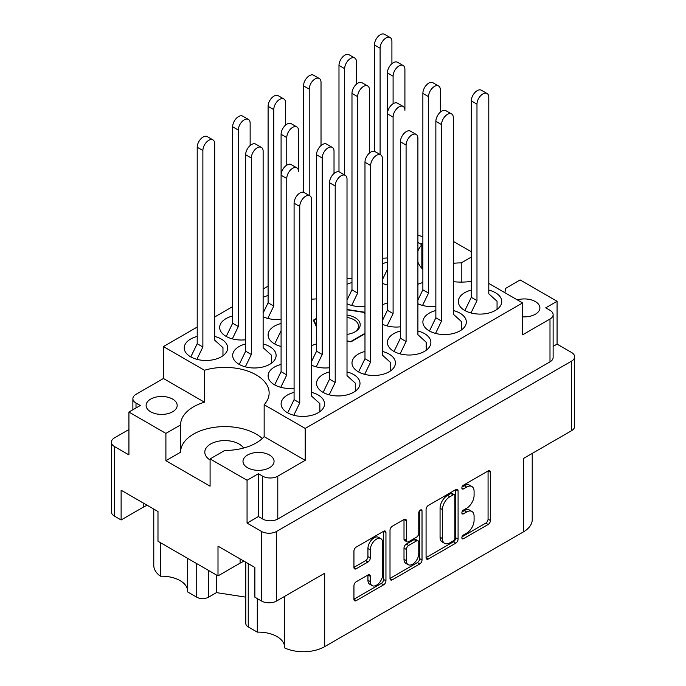 <?xml version="1.0" encoding="UTF-8"?>
<svg xmlns="http://www.w3.org/2000/svg" width="686" height="686" viewBox="0 0 686 686"><rect width="100%" height="100%" fill="white"/><g stroke="black" fill="none" stroke-linecap="round" stroke-linejoin="round"><path stroke-width="1.03" d="M522.578 316.812A15.538 8.969 0 0 0 539.891 307.903A15.538 8.969 0 0 0 535.337 301.557A15.538 8.969 0 0 0 517.338 299.893M422.868 243.401A15.538 8.969 0 0 0 420.458 243.959M243.59 448.044A20.048 11.576 0 0 0 239.028 443.979A20.048 11.576 0 0 0 217.179 441.475A20.048 11.576 0 0 0 204.805 452.168A20.048 11.576 0 0 0 210.088 459.997M150.663 411.789A15.538 8.969 180 0 1 146.109 405.443A15.538 8.969 180 0 1 155.705 397.151A15.538 8.969 180 0 1 172.632 399.098A15.538 8.969 180 0 1 177.185 405.443A15.538 8.969 180 0 1 167.59 413.727A15.538 8.969 180 0 1 150.663 411.789M247.535 467.715A15.538 8.969 180 0 1 242.99 461.378A15.538 8.969 180 0 1 252.577 453.086A15.538 8.969 180 0 1 269.512 455.032A15.538 8.969 180 0 1 274.066 461.378A15.538 8.969 180 0 1 264.47 469.661A15.538 8.969 180 0 1 247.535 467.715M284.561 596.408L284.561 647.893A30.073 17.364 180 0 0 324.684 646.641L523.409 531.907L523.409 458.505L571.489 430.748L571.489 361.17A10.693 6.174 0 0 0 574.628 356.806A10.693 6.174 0 0 0 571.489 352.441L557.075 344.123L557.075 301.283L520.099 279.931L505.419 288.514M248.246 563.626L248.246 626.927L257.301 632.149A26.068 15.049 180 0 1 276.955 636.539A26.068 15.049 180 0 1 284.561 646.478M208.553 570.443L208.553 597.18A8.352 4.819 180 0 1 196.736 597.18L187.681 591.958L187.681 558.395M187.681 590.543A26.068 15.049 0 0 0 180.075 580.605A26.068 15.049 0 0 0 160.421 576.214A30.073 17.364 180 0 1 153.775 565.333L153.775 509.081M504.819 292.665A44.273 25.562 0 0 0 505.419 288.463A44.273 25.562 0 0 0 505.419 288.412M453.352 281.697A44.273 25.562 0 0 0 471.308 281.414M380.884 538.69L378.526 537.318A8.772 5.068 120 0 0 374.136 537.755A8.772 5.068 120 0 0 367.936 548.5L370.294 549.863A8.772 5.068 120 0 1 376.503 539.119A8.772 5.068 120 0 1 380.884 538.69A8.772 5.068 120 0 1 382.702 542.703L382.702 574.439A8.772 5.068 120 0 1 378.878 583.272A8.772 5.068 120 0 1 372.112 585.621A8.772 5.068 120 0 1 370.294 581.599L370.294 576.317A3.284 1.895 120 0 0 369.617 574.808A3.284 1.895 120 0 0 367.979 574.971L356.266 581.737A3.284 1.895 120 0 0 353.942 585.758L353.942 599.281A3.284 1.895 120 0 0 354.628 600.782A3.284 1.895 120 0 0 356.266 600.619L383.637 584.815A3.284 1.895 120 0 0 385.952 580.802L385.952 532.593A3.284 1.895 120 0 0 385.275 531.093A3.284 1.895 120 0 0 383.637 531.256L356.266 547.051A3.284 1.895 120 0 0 353.942 551.072L353.942 567.408A3.284 1.895 120 0 0 354.628 568.908A3.284 1.895 120 0 0 356.266 568.745L367.979 561.988A3.284 1.895 120 0 0 370.294 557.967L370.294 549.863M420.398 510.032L422.019 510.967A2.298 1.329 120 0 0 421.538 509.912A2.298 1.329 120 0 0 420.398 510.032A2.298 1.329 120 0 0 418.769 512.845L418.769 533.193A3.284 1.895 120 0 1 416.453 537.215L408.685 541.7A3.284 1.895 120 0 1 407.038 541.863A3.284 1.895 120 0 1 406.361 540.362L406.361 520.811A3.284 1.895 120 0 0 405.683 519.311A3.284 1.895 120 0 0 404.045 519.473L406.361 520.811M471.308 290.075A21.72 12.537 0 0 0 458.325 301.557A21.72 12.537 0 0 0 464.688 310.424A21.72 12.537 0 0 0 488.363 313.142A21.72 12.537 0 0 0 501.766 301.557A21.72 12.537 0 0 0 495.403 292.69A21.72 12.537 0 0 0 488.792 290.075M422.868 282.572A21.72 12.537 0 0 0 417.903 284.321M387.419 303.041A21.72 12.537 0 0 0 382.462 304.79M316.538 343.96A21.72 12.537 0 0 0 311.573 345.71M281.089 364.429A21.72 12.537 0 0 0 268.115 375.902A21.72 12.537 0 0 0 274.477 384.777A21.72 12.537 0 0 0 294.088 388.207M435.859 310.544A21.72 12.537 0 0 0 422.885 322.017A21.72 12.537 0 0 0 429.247 330.884A21.72 12.537 0 0 0 452.914 333.602A21.72 12.537 0 0 0 466.326 322.017A21.72 12.537 0 0 0 459.963 313.15A21.72 12.537 0 0 0 453.352 310.544M400.418 331.004A21.72 12.537 0 0 0 387.444 342.486A21.72 12.537 0 0 0 393.798 351.352A21.72 12.537 0 0 0 417.474 354.07A21.72 12.537 0 0 0 430.885 342.486A21.72 12.537 0 0 0 424.523 333.619A21.72 12.537 0 0 0 417.903 331.004M364.978 351.464A21.72 12.537 0 0 0 351.995 362.945A21.72 12.537 0 0 0 358.358 371.812A21.72 12.537 0 0 0 382.033 374.53A21.72 12.537 0 0 0 395.436 362.945A21.72 12.537 0 0 0 389.073 354.079A21.72 12.537 0 0 0 382.462 351.464M329.529 371.932A21.72 12.537 0 0 0 316.555 383.405A21.72 12.537 0 0 0 322.917 392.281A21.72 12.537 0 0 0 346.584 394.999A21.72 12.537 0 0 0 359.996 383.405A21.72 12.537 0 0 0 353.633 374.539A21.72 12.537 0 0 0 347.013 371.932M197.208 336.457A21.72 12.537 0 0 0 184.234 347.939A21.72 12.537 0 0 0 190.597 356.806A21.72 12.537 0 0 0 214.264 359.524A21.72 12.537 0 0 0 227.675 347.939A21.72 12.537 0 0 0 221.312 339.073A21.72 12.537 0 0 0 214.692 336.457M232.648 315.997A21.72 12.537 0 0 0 219.674 327.479A21.72 12.537 0 0 0 226.037 336.346A21.72 12.537 0 0 0 245.648 339.776M268.097 295.537A21.72 12.537 0 0 0 263.132 297.287M245.648 343.96A21.72 12.537 0 0 0 232.674 355.442A21.72 12.537 0 0 0 239.028 364.309A21.72 12.537 0 0 0 262.704 367.027A21.72 12.537 0 0 0 276.115 355.442A21.72 12.537 0 0 0 269.752 346.576A21.72 12.537 0 0 0 263.132 343.96M281.089 323.5A21.72 12.537 0 0 0 268.115 334.982A21.72 12.537 0 0 0 274.477 343.849A21.72 12.537 0 0 0 281.089 346.456M294.088 392.392A21.72 12.537 0 0 0 281.106 403.874A21.72 12.537 0 0 0 287.468 412.74A21.72 12.537 0 0 0 311.144 415.459A21.72 12.537 0 0 0 324.555 403.874A21.72 12.537 0 0 0 318.193 395.007A21.72 12.537 0 0 0 311.573 392.392M351.978 282.572A21.72 12.537 0 0 0 347.013 284.321M387.419 262.112A21.72 12.537 0 0 0 382.462 263.861M324.684 646.641L324.684 573.247L276.604 601.005A10.693 6.174 180 0 1 261.477 601.005L254.866 597.18L254.866 567.442L218.002 546.159L218.002 575.897L157.986 541.254L157.986 511.507L121.122 490.224L121.122 519.971L114.511 516.146A10.693 6.174 180 0 1 111.372 511.782L111.372 442.204A10.693 6.174 0 0 0 114.511 446.569L128.925 454.895L128.925 412.054L165.901 433.406L165.901 460.692L180.581 452.22L180.581 424.934L165.901 433.406M248.246 626.927A8.352 4.819 180 0 1 245.802 623.514L245.802 562.211M208.553 597.18L216.467 592.618L245.802 597.154M532.225 453.42L532.225 519.628A30.073 17.364 180 0 1 523.409 531.907M258.408 516.558L262.661 519.01L262.661 476.178L258.408 473.717L258.408 516.558L247.063 523.109L261.477 531.427A10.693 6.174 0 0 0 276.604 531.427L571.489 361.17M247.063 523.109L247.063 480.269L210.088 458.917L210.088 486.203L165.901 460.692M218.002 575.897L240.091 563.146A26.068 15.049 180 0 1 244.13 561.242M147.25 505.308A26.068 15.049 0 0 0 143.22 507.211L121.122 519.971M471.308 251.762L453.352 241.395M574.628 356.806L574.628 426.383A10.693 6.174 180 0 1 571.489 430.748M128.925 429.522L114.511 437.84A10.693 6.174 0 0 0 111.372 442.204M426.075 509.424L426.075 557.632A3.284 1.895 120 0 0 426.761 559.133A3.284 1.895 120 0 0 428.398 558.97L455.761 543.175A3.284 1.895 120 0 0 458.085 539.153L458.085 490.944A3.284 1.895 120 0 0 457.408 489.444A3.284 1.895 120 0 0 455.761 489.607L428.398 505.411A3.284 1.895 120 0 0 426.075 509.424M466.669 533.125L463.479 534.969A2.298 1.329 120 0 0 461.978 536.992A2.298 1.329 120 0 0 462.33 538.836A2.298 1.329 120 0 0 463.479 538.716L488.123 524.49A3.284 1.895 120 0 0 490.439 520.477L490.439 472.268A3.284 1.895 120 0 0 489.761 470.768A3.284 1.895 120 0 0 488.123 470.93L463.479 485.156A2.298 1.329 120 0 0 461.978 487.18A2.298 1.329 120 0 0 462.33 489.024A2.298 1.329 120 0 0 463.479 488.904L466.669 487.069A10.496 6.063 120 0 1 471.917 486.546A10.496 6.063 120 0 1 474.086 491.348L474.086 495.369A10.496 6.063 120 0 1 466.669 508.223L463.479 510.067A2.298 1.329 120 0 0 461.978 512.09A2.298 1.329 120 0 0 462.33 513.925A2.298 1.329 120 0 0 463.479 513.814L466.669 511.97A10.496 6.063 120 0 1 471.917 511.456A10.496 6.063 120 0 1 474.086 516.258L474.086 520.271A10.496 6.063 120 0 1 466.669 533.125M390.008 578.409L417.337 562.631L419.695 563.995A3.284 1.895 120 0 0 422.019 559.973L422.019 510.967M419.695 563.995L392.332 579.799A3.284 1.895 120 0 1 390.694 579.962A3.284 1.895 120 0 1 390.008 578.452L390.008 530.252A3.284 1.895 120 0 1 392.332 526.231L404.045 519.473M382.462 258.159A21.72 12.537 0 0 0 387.419 257.919M382.462 283.318A21.72 12.537 0 0 0 387.419 285.067M347.013 303.778A21.72 12.537 0 0 0 364.978 306.35M347.013 278.619A21.72 12.537 0 0 0 351.978 278.387M311.573 299.087A21.72 12.537 0 0 0 316.538 298.847M263.132 316.743A21.72 12.537 0 0 0 281.089 319.307M311.573 365.175A21.72 12.537 0 0 0 329.529 367.739M382.462 324.246A21.72 12.537 0 0 0 400.418 326.81M417.903 303.778A21.72 12.537 0 0 0 435.859 306.35M488.792 283.412L522.578 302.92L305.193 428.424L264.153 404.731A44.273 25.562 180 0 0 269.135 392.958A44.273 25.562 180 0 0 204.462 370.269L163.422 346.576L163.422 378.5L136.008 394.321A10.693 6.174 0 0 0 132.878 398.686A10.693 6.174 0 0 0 136.008 403.051L140.261 405.512L128.925 412.054M549.992 319.016A10.693 6.174 0 0 0 553.122 314.651L553.122 357.492A10.693 6.174 180 0 1 549.992 361.856L549.992 319.016L522.578 334.845L522.578 302.92M553.122 314.651A10.693 6.174 0 0 0 549.992 310.286L545.739 307.834L557.075 301.283M347.013 341.251L350.94 341.851L364.978 333.748M316.538 318.338L313.373 320.165L316.538 326.982M364.978 312.833L364.695 312.224L347.013 309.489M417.903 242.484L421.847 244.765A44.273 25.562 0 0 0 417.903 251.042M417.903 262.035A44.273 25.562 0 0 0 422.868 269.384M268.097 286.139L263.132 289.003M232.648 306.608L214.692 316.975M197.208 327.068L163.422 346.576M204.462 370.269L204.462 402.193L163.422 378.5M305.193 428.424L305.193 460.349L264.153 436.656L264.153 404.731M262.661 476.178A10.693 6.174 0 0 0 277.787 476.178L277.787 519.01A10.693 6.174 180 0 1 262.661 519.01M305.193 460.349L277.787 476.178M210.088 458.917L224.768 450.445A44.273 25.562 0 0 0 264.153 436.656M258.408 473.717L247.063 480.269M204.462 402.193A44.273 25.562 0 0 0 180.581 424.883A44.273 25.562 0 0 0 180.581 424.934M557.075 344.123L553.122 346.404M471.917 511.456L469.55 510.084A10.496 6.063 120 0 0 464.302 510.607L466.669 511.97M462.03 511.919L464.302 510.607M471.917 486.546L469.55 485.182A10.496 6.063 120 0 0 464.302 485.697L466.669 487.069M462.03 487.009L464.302 485.697M462.03 536.829L485.757 523.126A3.284 1.895 120 0 0 488.072 519.113L488.072 470.956M426.075 557.581L453.403 541.811A3.284 1.895 120 0 0 455.718 537.79L455.718 489.633M453.214 540.894A2.298 1.329 120 0 0 454.835 538.081L454.835 495.772A2.298 1.329 120 0 0 454.364 494.717A2.298 1.329 120 0 0 453.214 494.829L449.853 496.775A10.496 6.063 120 0 0 442.427 509.629L442.427 538.553A10.496 6.063 120 0 0 444.605 543.355A10.496 6.063 120 0 0 449.853 542.84L453.214 540.894M454.364 494.717L451.997 493.354A2.298 1.329 120 0 0 450.848 493.466L453.214 494.829M444.605 543.355L442.238 541.991A10.496 6.063 120 0 1 440.069 537.189L440.069 508.266A10.496 6.063 120 0 1 447.486 495.412L450.848 493.466M404.003 519.499L404.003 538.999A3.284 1.895 120 0 0 404.68 540.499L407.038 541.863M419.652 510.658L419.652 558.61L422.019 559.973M406.361 560.651A8.772 5.068 120 0 0 408.179 564.664A8.772 5.068 120 0 0 414.944 562.314A8.772 5.068 120 0 0 418.769 553.482L418.769 542.3A3.284 1.895 120 0 0 418.091 540.8A3.284 1.895 120 0 0 416.453 540.962L408.685 545.447A3.284 1.895 120 0 0 406.361 549.469L406.361 560.651L404.003 559.279A8.772 5.068 120 0 0 405.82 563.3L408.179 564.664M418.091 540.8L415.725 539.436A3.284 1.895 120 0 0 414.087 539.599L416.453 540.962M404.003 559.279L404.003 548.105A3.284 1.895 120 0 1 406.318 544.084L414.087 539.599M417.337 562.631A3.284 1.895 120 0 0 419.652 558.61M372.112 585.621L369.754 584.258A8.772 5.068 120 0 1 367.936 580.236L367.936 574.997M353.942 567.356L365.612 560.625A3.284 1.895 120 0 0 367.936 556.603L367.936 548.5M353.942 599.23L381.27 583.452A3.284 1.895 120 0 0 383.585 579.438L383.585 531.281M549.992 361.856L277.787 519.01M421.847 244.765L421.847 268.312M421.847 260.328A15.538 8.969 0 0 0 422.868 260.534M422.868 236.91A10.693 6.174 0 0 0 417.903 235.478M471.308 257.087L461.232 262.901A44.273 25.562 0 0 0 453.352 263.295M180.581 452.117A44.273 25.562 180 0 1 212.6 427.601A44.273 25.562 180 0 1 262.301 438.526M461.232 282.1L461.232 262.901M257.301 632.149L257.301 598.586M216.467 575.014L216.467 592.618M160.421 542.66L160.421 576.214M364.695 313.339L364.695 312.224M287.683 412.861L294.088 399.646L294.088 203.193A8.352 4.819 -60 0 1 297.733 194.79A8.352 4.819 -60 0 1 304.172 192.552L309.84 195.819A8.352 4.819 -60 0 1 311.573 199.643L311.573 396.096L319.848 403.6L319.848 411.669M293.771 415.27L299.756 402.914L299.756 206.469A8.352 4.819 -60 0 1 303.409 198.057A8.352 4.819 -60 0 1 309.84 195.819M294.088 399.646L299.756 402.914M374.427 151.357L374.427 44.942A8.352 4.819 -60 0 1 378.072 36.538A8.352 4.819 -60 0 1 384.512 34.3L390.18 37.576A8.352 4.819 -60 0 1 391.912 41.4L391.912 63.695M380.095 154.53L380.095 48.217A8.352 4.819 -60 0 1 383.748 39.814A8.352 4.819 -60 0 1 390.18 37.576M382.462 279.596L387.419 269.358M382.462 320.516L387.419 310.286L387.419 72.913A8.352 4.819 -60 0 1 391.071 64.501A8.352 4.819 -60 0 1 397.503 62.263L403.179 65.539A8.352 4.819 -60 0 1 404.911 69.363L404.911 110.292A8.352 4.819 -60 0 0 403.179 106.467A8.352 4.819 -60 0 0 396.74 108.705A8.352 4.819 -60 0 0 393.095 117.109L393.095 313.562L387.101 325.91M393.095 103.749L393.095 76.189A8.352 4.819 -60 0 1 396.74 67.777A8.352 4.819 -60 0 1 403.179 65.539M387.101 284.99L387.419 284.33M347.013 300.056L351.978 289.826L351.978 93.373A8.352 4.819 -60 0 1 355.622 84.97A8.352 4.819 -60 0 1 362.062 82.732L367.73 86.007A8.352 4.819 -60 0 1 369.462 89.832L369.462 153.055M351.661 305.45L357.646 293.102L357.646 96.649A8.352 4.819 -60 0 1 361.299 88.245A8.352 4.819 -60 0 1 367.73 86.007M351.978 289.826L357.646 293.102M274.683 343.969L281.089 330.746M274.683 384.889L281.089 371.675L281.089 134.302A8.352 4.819 -60 0 1 284.741 125.898A8.352 4.819 -60 0 1 291.173 123.651L296.849 126.927A8.352 4.819 -60 0 1 298.582 130.752L298.582 171.68A8.352 4.819 -60 0 0 296.849 167.856A8.352 4.819 -60 0 0 290.41 170.094A8.352 4.819 -60 0 0 286.765 178.506L286.765 374.95L280.771 387.298M286.765 165.137L286.765 137.577A8.352 4.819 -60 0 1 290.41 129.165A8.352 4.819 -60 0 1 296.849 126.927M280.771 346.379L281.089 345.718M239.243 364.429L245.648 351.215L245.648 154.762A8.352 4.819 -60 0 1 249.292 146.358A8.352 4.819 -60 0 1 255.732 144.12L261.4 147.396A8.352 4.819 -60 0 1 263.132 151.22L263.132 347.665L271.407 355.168L271.407 363.237M245.331 366.839L251.316 354.49L251.316 158.037A8.352 4.819 -60 0 1 254.969 149.634A8.352 4.819 -60 0 1 261.4 147.396M245.648 351.215L251.316 354.49M338.987 171.817L338.987 65.41A8.352 4.819 -60 0 1 342.631 56.998A8.352 4.819 -60 0 1 349.071 54.76L354.739 58.036A8.352 4.819 -60 0 1 356.471 61.86L356.471 84.164M344.655 174.99L344.655 68.686A8.352 4.819 -60 0 1 348.299 60.274A8.352 4.819 -60 0 1 354.739 58.036M303.538 192.277L303.538 85.87A8.352 4.819 -60 0 1 307.182 77.467A8.352 4.819 -60 0 1 313.622 75.228L319.299 78.504A8.352 4.819 -60 0 1 321.022 82.329L321.022 145.552M309.215 195.459L309.215 89.146A8.352 4.819 -60 0 1 312.859 80.742A8.352 4.819 -60 0 1 319.299 78.504M263.132 313.013L268.097 302.783L268.097 106.339A8.352 4.819 -60 0 1 271.742 97.927A8.352 4.819 -60 0 1 278.182 95.688L283.85 98.964A8.352 4.819 -60 0 1 285.582 102.789L285.582 125.084M267.78 318.407L273.765 306.059L273.765 109.606A8.352 4.819 -60 0 1 277.41 101.202A8.352 4.819 -60 0 1 283.85 98.964M268.097 302.783L273.765 306.059M226.243 336.466L232.648 323.243L232.648 126.799A8.352 4.819 -60 0 1 236.301 118.395A8.352 4.819 -60 0 1 242.733 116.148L248.409 119.424A8.352 4.819 -60 0 1 250.141 123.248L250.141 145.552M232.331 338.875L238.325 326.519L238.325 130.074A8.352 4.819 -60 0 1 241.969 121.662A8.352 4.819 -60 0 1 248.409 119.424M232.648 323.243L238.325 326.519M190.802 356.926L197.208 343.712L197.208 147.258A8.352 4.819 -60 0 1 200.852 138.855A8.352 4.819 -60 0 1 207.292 136.617L212.96 139.893A8.352 4.819 -60 0 1 214.692 143.717L214.692 340.162L222.967 347.665L222.967 355.734M196.891 359.335L202.876 346.987L202.876 150.534A8.352 4.819 -60 0 1 206.529 142.131A8.352 4.819 -60 0 1 212.96 139.893M197.208 343.712L202.876 346.987M323.123 392.392L329.529 379.178L329.529 182.733A8.352 4.819 -60 0 1 333.182 174.321A8.352 4.819 -60 0 1 339.613 172.083L345.29 175.359A8.352 4.819 -60 0 1 347.013 179.183L347.013 375.636L355.288 383.14L355.288 391.209M329.211 394.802L335.205 382.454L335.205 186.009A8.352 4.819 -60 0 1 338.85 177.597A8.352 4.819 -60 0 1 345.29 175.359M329.529 379.178L335.205 382.454M358.564 371.932L364.978 358.718L364.978 162.265A8.352 4.819 -60 0 1 368.622 153.861A8.352 4.819 -60 0 1 375.062 151.623L380.73 154.899A8.352 4.819 -60 0 1 382.462 158.723L382.462 355.168L390.728 362.671L390.728 370.74M364.652 374.342L370.646 361.994L370.646 165.54A8.352 4.819 -60 0 1 374.29 157.137A8.352 4.819 -60 0 1 380.73 154.899M364.978 358.718L370.646 361.994M394.013 351.472L400.418 338.249L400.418 141.805A8.352 4.819 -60 0 1 404.063 133.401A8.352 4.819 -60 0 1 410.502 131.163L416.17 134.43A8.352 4.819 -60 0 1 417.903 138.255L417.903 334.708L426.178 342.211L426.178 350.28M400.101 353.882L406.086 341.525L406.086 145.08A8.352 4.819 -60 0 1 409.739 136.668A8.352 4.819 -60 0 1 416.17 134.43M400.418 338.249L406.086 341.525M429.453 331.004L435.859 317.79L435.859 121.345A8.352 4.819 -60 0 1 439.512 112.933A8.352 4.819 -60 0 1 445.943 110.695L451.62 113.97A8.352 4.819 -60 0 1 453.352 117.795L453.352 314.239L461.618 321.743L461.618 329.812M435.541 333.413L441.535 321.065L441.535 124.612A8.352 4.819 -60 0 1 445.18 116.208A8.352 4.819 -60 0 1 451.62 113.97M435.859 317.79L441.535 321.065M286.765 178.506L281.089 175.23A8.352 4.819 -60 0 1 284.741 166.818A8.352 4.819 -60 0 1 291.173 164.58L296.849 167.856M281.089 371.675L286.765 374.95M311.573 361.445L316.538 351.215L316.538 154.762A8.352 4.819 -60 0 1 320.182 146.358A8.352 4.819 -60 0 1 326.622 144.12L332.29 147.396A8.352 4.819 -60 0 1 334.022 151.22L334.022 173.515M316.22 366.839L322.206 354.49L322.206 158.037A8.352 4.819 -60 0 1 325.85 149.634A8.352 4.819 -60 0 1 332.29 147.396M316.538 351.215L322.206 354.49M393.095 117.109L387.419 113.842A8.352 4.819 -60 0 1 391.071 105.43A8.352 4.819 -60 0 1 397.503 103.192L403.179 106.467M387.419 310.286L393.095 313.562M417.903 300.056L422.868 289.826L422.868 93.373A8.352 4.819 -60 0 1 426.512 84.97A8.352 4.819 -60 0 1 432.952 82.732L438.62 86.007A8.352 4.819 -60 0 1 440.352 89.832L440.352 112.127M422.55 305.45L428.536 293.102L428.536 96.649A8.352 4.819 -60 0 1 432.18 88.245A8.352 4.819 -60 0 1 438.62 86.007M422.868 289.826L428.536 293.102M464.894 310.544L471.308 297.33L471.308 100.876A8.352 4.819 -60 0 1 474.952 92.473A8.352 4.819 -60 0 1 481.392 90.235L487.06 93.51A8.352 4.819 -60 0 1 488.792 97.335L488.792 293.78L497.058 301.283L497.058 309.352M470.99 312.953L476.976 300.605L476.976 104.152A8.352 4.819 -60 0 1 480.62 95.748A8.352 4.819 -60 0 1 487.06 93.51M471.308 297.33L476.976 300.605M347.013 315.088A17.21 9.938 180 0 1 359.567 322.051A17.21 9.938 180 0 1 355.168 331.775L355.168 331.775A17.21 9.938 180 0 1 347.013 334.408M347.013 317.447A15.538 8.969 180 0 1 358.538 326.116A15.538 8.969 180 0 1 354.551 332.118M313.939 321.391L313.939 320.276A30.073 17.364 180 0 1 313.956 320.233L316.538 318.741M347.013 309.789L364.24 312.456A30.073 17.364 180 0 1 364.292 312.482L364.978 313.956M347.013 340.951L350.743 341.525M350.82 341.517L364.978 333.345M313.939 320.276L316.538 325.867M261.477 601.005L261.477 531.427M114.511 446.569L114.511 516.146M196.736 597.18L196.736 563.626M276.604 531.427L276.604 601.005M461.85 512.879L463.479 513.814M461.85 487.969L463.479 488.904M488.123 470.93L490.439 472.268M488.072 519.113L490.439 520.477M485.757 523.126L488.123 524.49M461.85 537.781L463.479 538.716M455.761 489.607L458.085 490.944M455.718 537.79L458.085 539.153M453.403 541.811L455.761 543.175M426.075 557.632L428.398 558.97M447.486 495.412L449.853 496.775M440.069 508.266L442.427 509.629M440.069 537.189L442.427 538.553M390.008 578.452L392.332 579.799M404.003 538.999L406.361 540.362M406.318 544.084L408.685 545.447M404.003 548.105L406.361 549.469M367.979 574.971L370.294 576.317M367.936 580.236L370.294 581.599M367.936 556.603L370.294 557.967M365.612 560.625L367.979 561.988M353.942 567.408L356.266 568.745M383.637 531.256L385.952 532.593M383.585 579.438L385.952 580.802M381.27 583.452L383.637 584.815M353.942 599.281L356.266 600.619M136.008 403.051L136.008 407.964M143.22 502.984L143.22 507.211M240.091 558.918L240.091 563.146M294.088 203.193L299.756 206.469M374.427 44.942L380.095 48.217M387.419 72.913L393.095 76.189M351.978 93.373L357.646 96.649M281.089 134.302L286.765 137.577M245.648 154.762L251.316 158.037M338.987 65.41L344.655 68.686M303.538 85.87L309.215 89.146M268.097 106.339L273.765 109.606M232.648 126.799L238.325 130.074M197.208 147.258L202.876 150.534M329.529 182.733L335.205 186.009M364.978 162.265L370.646 165.54M400.418 141.805L406.086 145.08M435.859 121.345L441.535 124.612M316.538 154.762L322.206 158.037M422.868 93.373L428.536 96.649M471.308 100.876L476.976 104.152M132.878 409.774L132.878 398.686"/></g></svg>
